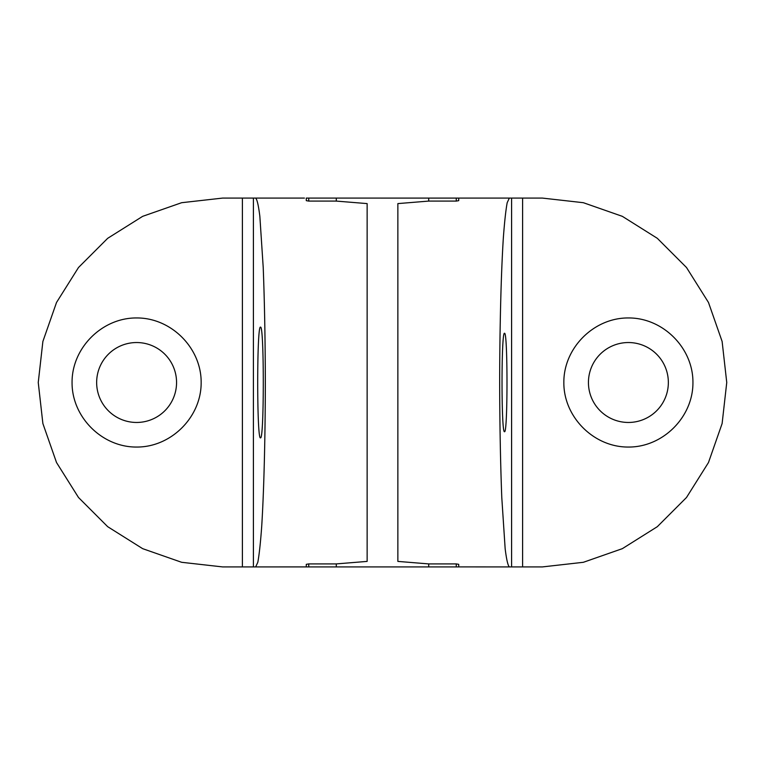 <?xml version="1.0" encoding="UTF-8"?>
<svg xmlns="http://www.w3.org/2000/svg" width="765" height="765" viewBox="0 0 765 765"><rect width="100%" height="100%" fill="white"/><g stroke="black" fill="none" stroke-linecap="round" stroke-linejoin="round"><path stroke-width="1.15" d="M542.328 198.078L460.559 198.078L509.337 198.078L507.185 202.706C505.789 210.241 504.498 222.108 503.313 238.317C501.075 273.87 499.736 326.99 499.669 382.5C499.755 424.948 500.463 463.274 501.783 497.48L505.149 548.658C506.487 559.435 507.884 565.526 509.337 566.922L458.723 566.894L458.723 564.341L456.265 563.91L428.706 563.91L397.867 561.405L397.867 203.595L428.706 201.09L456.265 201.09L458.723 200.66L458.723 198.106L306.277 198.078L306.277 200.66L308.735 201.09L336.294 201.09L367.133 203.595L367.133 561.405L336.294 563.91L308.735 563.91L306.277 564.341L306.277 566.894L304.441 566.922L255.663 566.922L257.815 562.294C259.211 554.759 260.502 542.892 261.687 526.683C263.925 491.13 265.264 438.01 265.331 382.5C265.245 340.052 264.537 301.726 263.217 267.521L259.851 216.342C258.513 205.565 257.117 199.474 255.663 198.078L222.672 198.078L181.63 202.706L142.653 216.342L107.683 238.317L78.489 267.521L56.514 302.481L42.878 341.467L38.25 382.5L42.878 423.533L56.514 462.519L78.489 497.48L107.683 526.683L142.653 548.658L181.63 562.294L222.672 566.922L242.4 566.922L242.4 198.078L222.672 198.078L181.63 202.706L142.653 216.342L107.683 238.317L78.489 267.521L56.514 302.481L42.878 341.467L38.25 382.5L42.878 423.533L56.514 462.519L78.489 497.48L107.683 526.683L142.653 548.658L181.63 562.294L222.672 566.922L253.406 566.922L253.406 198.078L242.4 198.078L242.4 566.922L255.663 566.922L257.815 562.294C259.211 554.759 260.502 542.892 261.687 526.683C263.925 491.13 265.264 438.01 265.331 382.5C265.245 340.052 264.537 301.726 263.217 267.521L259.851 216.342C258.513 205.565 257.117 199.474 255.663 198.078L253.406 198.078L253.406 566.922L306.277 566.894L306.277 564.341L308.735 563.91L336.294 563.91L336.294 566.922L306.277 566.922L308.735 566.922L308.735 563.91L308.735 566.922L428.706 566.922L336.294 566.922L336.294 563.91L367.133 561.405L367.133 203.595L336.294 201.09L308.735 201.09L308.735 198.078L336.294 198.078L336.294 201.09L336.294 198.078L456.265 198.078L456.265 201.09L428.706 201.09L428.706 198.078L428.706 201.09L397.867 203.595L397.867 561.405L428.706 563.91L456.265 563.91L456.265 566.922L428.706 566.922L428.706 563.91L428.706 566.922L458.723 566.922L456.265 566.922L456.265 563.91L458.723 564.341L458.723 566.894L511.594 566.922L511.594 198.078L509.337 198.078L507.185 202.706C505.789 210.241 504.498 222.108 503.313 238.317C501.075 273.87 499.736 326.99 499.669 382.5C499.755 424.948 500.463 463.274 501.783 497.48L505.149 548.658C506.487 559.435 507.884 565.526 509.337 566.922L542.328 566.922L583.37 562.294L622.347 548.658L657.317 526.683L686.511 497.48L708.486 462.519L722.122 423.533L726.75 382.5L722.122 341.467L708.486 302.481L686.511 267.521L657.317 238.317L622.347 216.342L583.37 202.706L542.328 198.078L522.6 198.078L522.6 566.922L522.6 198.078L511.594 198.078L511.594 566.922L542.328 566.922L583.37 562.294L622.347 548.658L657.317 526.683L686.511 497.48L708.486 462.519L722.122 423.533L726.75 382.5L722.122 341.467L708.486 302.481L686.511 267.521L657.317 238.317L622.347 216.342L583.37 202.706L542.328 198.078M304.441 198.078L255.663 198.078L304.441 198.078M692.937 382.5C693.195 417.04 662.93 447.305 628.39 447.047C593.86 447.305 563.585 417.04 563.843 382.5C563.585 347.96 593.86 317.695 628.39 317.953C662.93 317.695 693.195 347.96 692.937 382.5C693.195 347.96 662.93 317.695 628.39 317.953C593.86 317.695 563.585 347.96 563.843 382.5C563.585 417.04 593.86 447.305 628.39 447.047C662.93 447.305 693.195 417.04 692.937 382.5M588.438 382.5A39.962 39.962 0 0 0 628.39 422.462A39.962 39.962 0 0 0 668.352 382.5A39.962 39.962 0 0 0 628.39 342.538A39.962 39.962 0 0 0 588.438 382.5A39.962 39.962 0 0 0 628.39 422.462A39.962 39.962 0 0 0 668.352 382.5A39.962 39.962 0 0 0 628.39 342.538A39.962 39.962 0 0 0 588.438 382.5M96.648 382.5A39.962 39.962 0 0 0 136.61 422.462A39.962 39.962 0 0 0 176.562 382.5A39.962 39.962 0 0 0 136.61 342.538A39.962 39.962 0 0 0 96.648 382.5A39.962 39.962 0 0 0 136.61 422.462A39.962 39.962 0 0 0 176.562 382.5A39.962 39.962 0 0 0 136.61 342.538A39.962 39.962 0 0 0 96.648 382.5M72.063 382.5C71.805 417.04 102.07 447.305 136.61 447.047C171.14 447.305 201.415 417.04 201.157 382.5C201.415 417.04 171.14 447.305 136.61 447.047C102.07 447.305 71.805 417.04 72.063 382.5C71.805 347.96 102.07 317.695 136.61 317.953C171.14 317.695 201.415 347.96 201.157 382.5C201.415 347.96 171.14 317.695 136.61 317.953C102.07 317.695 71.805 347.96 72.063 382.5M260.492 327.171C264.221 324.503 264.221 440.497 260.492 437.829C256.772 440.497 256.772 324.503 260.492 327.171C256.772 324.503 256.772 440.497 260.492 437.829C264.221 440.497 264.221 324.503 260.492 327.171M458.723 198.106L460.559 198.078L458.723 198.106L458.723 200.66L456.265 201.09L456.265 198.078L458.723 198.078M504.508 431.68C501.199 434.051 501.199 330.949 504.508 333.32C507.817 330.949 507.817 434.051 504.508 431.68C507.817 434.051 507.817 330.949 504.508 333.32C501.199 330.949 501.199 434.051 504.508 431.68M306.277 200.66L306.277 198.106L308.735 198.078L308.735 201.09L306.277 200.66"/></g></svg>
